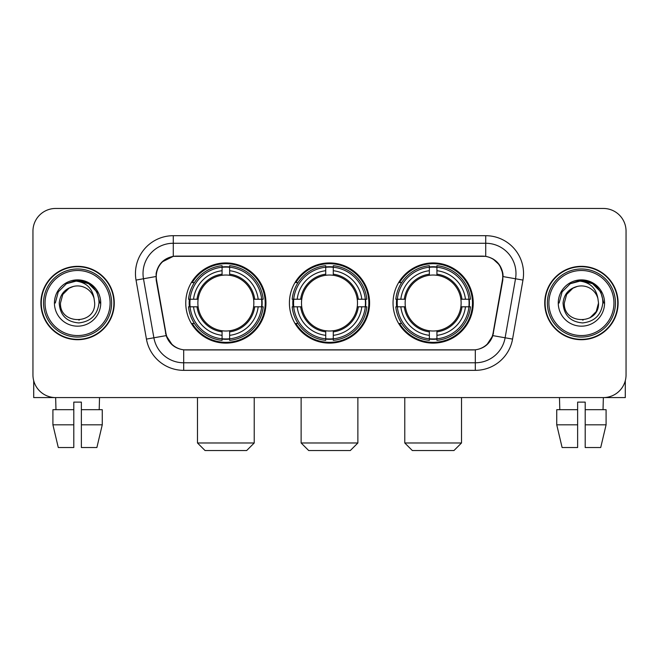 <?xml version="1.0" encoding="UTF-8"?>
<svg xmlns="http://www.w3.org/2000/svg" width="659" height="659" viewBox="0 0 659 659"><rect width="100%" height="100%" fill="white"/><g stroke="black" fill="none" stroke-linecap="round" stroke-linejoin="round"><path stroke-width="0.99" d="M289.408 303.025A40.092 40.092 0 0 0 329.5 343.117A40.092 40.092 0 0 0 369.592 303.025A40.092 40.092 0 0 0 329.5 262.925A40.092 40.092 0 0 0 289.408 303.025M393.044 303.025A40.092 40.092 0 0 0 433.144 343.117A40.092 40.092 0 0 0 473.236 303.025A40.092 40.092 0 0 0 433.144 262.925A40.092 40.092 0 0 0 393.044 303.025M185.764 303.025A40.092 40.092 0 0 0 225.856 343.117A40.092 40.092 0 0 0 265.956 303.025A40.092 40.092 0 0 0 225.856 262.925A40.092 40.092 0 0 0 185.764 303.025M156.257 276.541A20.429 20.429 0 0 0 156.57 280.091L165.911 333.05A20.429 20.429 0 0 0 186.027 349.929L472.973 349.929A20.429 20.429 0 0 0 493.089 333.05L502.43 280.091A20.429 20.429 0 0 0 482.314 256.12L176.686 256.12A20.429 20.429 0 0 0 156.257 276.541M189.364 306.806A36.69 36.69 0 0 1 189.364 299.244M396.644 306.806A36.69 36.69 0 0 1 396.644 299.244M293.008 306.806A36.69 36.69 0 0 1 293.008 299.244M40.891 303.025A36.69 36.69 0 0 0 77.581 339.714A36.69 36.69 0 0 0 114.271 303.025A36.69 36.69 0 0 0 77.581 266.335A36.69 36.69 0 0 0 40.891 303.025M544.729 303.025A36.69 36.69 0 0 0 581.419 339.714A36.69 36.69 0 0 0 618.109 303.025A36.69 36.69 0 0 0 581.419 266.335A36.69 36.69 0 0 0 544.729 303.025M156.109 273.518C158.069 264.053 163.794 258.328 173.284 256.343L485.716 256.343C495.197 258.32 500.922 264.045 502.891 273.518L502.809 280.091L492.841 335.62C489.859 343.841 484.011 348.586 475.312 349.83L183.688 349.83C175.006 348.603 169.165 343.858 166.159 335.62L156.191 280.091L156.109 273.518M161.908 262.051L173.284 256.343L173.284 243.262L485.716 243.262A30.256 30.256 0 0 1 515.519 278.773L505.115 337.779A30.256 30.256 0 0 1 475.312 362.788L183.688 362.788A30.256 30.256 0 0 1 153.885 337.779L143.481 278.773A30.256 30.256 0 0 1 173.284 243.262L173.284 235.691L485.716 235.691L485.716 256.343M492.907 258.855L499.58 265.066L502.891 273.518L503.122 276.591L522.966 280.083L512.562 339.097A37.827 37.827 0 0 1 475.312 370.35L183.688 370.35A37.827 37.827 0 0 1 146.438 339.097L136.034 280.083A37.827 37.827 0 0 1 173.284 235.691M185.649 349.929L183.688 349.83L183.688 370.35M475.312 370.35L475.312 349.83L473.351 349.929M512.562 339.097L492.841 335.62L486.737 344.929M172.394 345.044L166.159 335.62L146.438 339.097M493.467 333.05L493.344 333.693M165.656 333.693L165.533 333.05M136.034 280.083L155.878 276.541M626.05 231.152A22.694 22.694 0 0 0 603.356 208.458L55.644 208.458A22.694 22.694 0 0 0 32.95 231.152L32.95 374.889A22.694 22.694 0 0 0 55.644 397.583L603.356 397.583A22.694 22.694 0 0 0 626.05 374.889L626.05 231.152L626.05 374.889M32.95 231.152L32.95 374.889M603.356 208.458L55.644 208.458M55.974 409.692L55.644 397.583L603.356 397.583L603.026 409.692M33.708 380.704L33.708 397.583L121.462 397.583M52.909 409.692L52.909 424.816L58.28 447.519L52.909 424.816L52.909 409.692L73.8 409.692L73.8 402.122L81.37 402.122L81.37 409.692L102.26 409.692L102.26 424.816L96.889 447.519L102.26 424.816L81.37 424.816L81.37 409.692M99.525 397.583L99.196 409.692M73.8 409.692L73.8 447.519L58.28 447.519M52.909 424.816L73.8 424.816M96.889 447.519L81.37 447.519L81.37 424.816M110.111 303.025A32.53 32.53 0 0 0 77.581 270.495A32.53 32.53 0 0 0 45.051 303.025A32.53 32.53 0 0 0 77.581 335.555A32.53 32.53 0 0 0 110.111 303.025M111.626 303.025A34.046 34.046 0 0 0 77.581 268.979A34.046 34.046 0 0 0 43.543 303.025A34.046 34.046 0 0 0 77.581 337.062A34.046 34.046 0 0 0 111.626 303.025M113.9 303.025A36.311 36.311 0 0 0 77.581 266.714A36.311 36.311 0 0 0 41.27 303.025A36.311 36.311 0 0 0 77.581 339.336A36.311 36.311 0 0 0 113.9 303.025M94.064 298.478L94.682 303.025C95.728 325.076 59.442 325.076 60.488 303.025L62.778 294.474L69.038 288.214L73.338 286.459C64.87 288.766 60.158 294.285 59.219 303.025C60.027 315.233 66.543 321.872 78.783 322.926C90.744 321.608 97.474 314.977 98.982 303.025C99.114 295.85 96.453 289.911 91 285.215C86.032 281.591 80.513 280.166 74.442 280.948C85.621 281.83 92.161 287.678 94.064 298.478L94.682 303.025C95.728 325.076 59.442 325.076 60.488 303.025L62.778 294.474L69.038 288.214L73.338 286.459L69.038 288.214L62.778 294.474L60.488 303.025L62.778 294.474L69.038 288.214L73.338 286.459L69.038 288.214L62.778 294.474L60.488 303.025L62.778 294.474L69.038 288.214L73.338 286.459L69.038 288.214L62.778 294.474L60.488 303.025L62.778 294.474L69.038 288.214L73.338 286.459A17.101 17.101 0 0 1 94.064 298.478L94.682 303.025C95.728 325.076 59.442 325.076 60.488 303.025C59.442 325.076 95.728 325.076 94.682 303.025C95.728 325.076 59.442 325.076 60.488 303.025C59.442 325.076 95.728 325.076 94.682 303.025C95.728 325.076 59.442 325.076 60.488 303.025M54.433 303.025A23.147 23.147 0 0 0 77.581 326.172A23.147 23.147 0 0 0 100.736 303.025A23.147 23.147 0 0 0 77.581 279.877A23.147 23.147 0 0 0 54.433 303.025M79.335 320.027L78.792 320.076M74.442 280.948L66.435 283.716L58.272 291.871L55.29 303.025L58.272 291.871L66.435 283.716L77.581 280.726L88.734 283.716L96.898 291.871L99.88 303.025L96.898 291.871L88.734 283.716L77.581 280.726L66.435 283.716L58.272 291.871L55.29 303.025L58.272 291.871L66.435 283.716L77.581 280.726L88.734 283.716L96.898 291.871L99.88 303.025L96.898 291.871L88.734 283.716L77.581 280.726L66.435 283.716L58.272 291.871L55.29 303.025L58.272 291.871L66.435 283.716L77.581 280.726L88.734 283.716L96.898 291.871L99.88 303.025M246.664 450.542L205.056 450.542L197.486 442.98L254.226 442.98L246.664 450.542M229.645 338.833L229.645 340.357A37.522 37.522 0 0 0 263.188 306.806L261.672 306.806A36.006 36.006 0 0 1 229.645 338.833L229.645 335.332A32.53 32.53 0 0 0 258.171 306.806L253.591 306.806A27.991 27.991 0 0 0 229.645 275.289L229.645 267.208A36.006 36.006 0 0 1 261.672 299.244L263.188 299.244A37.522 37.522 0 0 0 229.645 265.692L229.645 267.208M190.047 306.806L188.523 306.806A37.522 37.522 0 0 0 222.075 340.357L222.075 338.833A36.006 36.006 0 0 1 190.047 306.806L193.548 306.806A32.53 32.53 0 0 0 222.075 335.332L222.075 330.76A27.991 27.991 0 0 0 253.591 306.806L254.712 306.806A29.095 29.095 0 0 1 229.645 331.872L229.645 335.332M222.075 267.208L222.075 265.692A37.522 37.522 0 0 0 188.523 299.244L190.047 299.244A36.006 36.006 0 0 1 222.075 267.208L222.075 270.717A32.53 32.53 0 0 0 193.548 299.244L198.128 299.244A27.991 27.991 0 0 0 222.075 330.76L222.075 331.872A29.095 29.095 0 0 1 197.008 306.806L193.548 306.806M190.121 306.806A35.932 35.932 0 0 1 190.121 299.244M229.645 267.29A35.932 35.932 0 0 0 222.075 267.29M261.59 299.244A35.932 35.932 0 0 1 261.59 306.806M261.672 299.244L258.171 299.244A32.53 32.53 0 0 0 229.645 270.717M258.171 306.806L261.672 306.806M222.075 335.332L222.075 338.833M253.591 299.244L258.171 299.244M229.645 330.802L229.645 331.872M222.075 330.76A27.991 27.991 0 0 1 198.128 306.806L197.008 306.806M229.645 338.759A35.932 35.932 0 0 1 222.075 338.759M193.548 299.244L190.047 299.244M222.075 275.24L222.075 270.717M229.645 275.289A27.991 27.991 0 0 0 198.128 299.244L197.008 299.244A29.095 29.095 0 0 1 222.075 274.169M229.645 275.24L229.645 274.169A29.095 29.095 0 0 1 254.712 299.244M194.38 282.596L192.239 282.596A39.342 39.342 0 0 1 265.198 303.025A39.342 39.342 0 0 1 192.239 323.445L194.38 323.445M350.308 450.542L308.692 450.542L301.13 442.98L357.87 442.98L350.308 450.542M333.281 338.833L333.281 340.357A37.522 37.522 0 0 0 366.832 306.806L365.308 306.806A36.006 36.006 0 0 1 333.281 338.833L333.281 335.332A32.53 32.53 0 0 0 361.807 306.806L357.236 306.806A27.991 27.991 0 0 0 333.281 275.289L333.281 267.208A36.006 36.006 0 0 1 365.308 299.244L366.832 299.244A37.522 37.522 0 0 0 333.281 265.692L333.281 267.208M293.692 306.806L292.168 306.806A37.522 37.522 0 0 0 325.719 340.357L325.719 338.833A36.006 36.006 0 0 1 293.692 306.806L297.193 306.806A32.53 32.53 0 0 0 325.719 335.332L325.719 330.76A27.991 27.991 0 0 0 357.236 306.806L358.348 306.806A29.095 29.095 0 0 1 333.281 331.872L333.281 335.332M325.719 267.208L325.719 265.692A37.522 37.522 0 0 0 292.168 299.244L293.692 299.244A36.006 36.006 0 0 1 325.719 267.208L325.719 270.717A32.53 32.53 0 0 0 297.193 299.244L301.764 299.244A27.991 27.991 0 0 0 325.719 330.76L325.719 331.872A29.095 29.095 0 0 1 300.652 306.806L297.193 306.806M293.766 306.806A35.932 35.932 0 0 1 293.766 299.244M333.281 267.29A35.932 35.932 0 0 0 325.719 267.29M365.234 299.244A35.932 35.932 0 0 1 365.234 306.806M365.308 299.244L361.807 299.244A32.53 32.53 0 0 0 333.281 270.717M361.807 306.806L365.308 306.806M325.719 335.332L325.719 338.833M357.236 299.244L361.807 299.244M333.281 330.802L333.281 331.872M325.719 330.76A27.991 27.991 0 0 1 301.764 306.806L300.652 306.806M333.281 338.759A35.932 35.932 0 0 1 325.719 338.759M297.193 299.244L293.692 299.244M325.719 275.24L325.719 270.717M333.281 275.289A27.991 27.991 0 0 0 301.764 299.244L300.652 299.244A29.095 29.095 0 0 1 325.719 274.169M333.281 275.24L333.281 274.169A29.095 29.095 0 0 1 358.348 299.244M298.025 282.596L295.883 282.596A39.342 39.342 0 0 1 368.842 303.025A39.342 39.342 0 0 1 295.883 323.445L298.025 323.445M453.944 450.542L412.336 450.542L404.774 442.98L461.514 442.98L453.944 450.542M436.925 338.833L436.925 340.357A37.522 37.522 0 0 0 470.477 306.806L468.953 306.806A36.006 36.006 0 0 1 436.925 338.833L436.925 335.332A32.53 32.53 0 0 0 465.452 306.806L460.872 306.806A27.991 27.991 0 0 0 436.925 275.289L436.925 267.208A36.006 36.006 0 0 1 468.953 299.244L470.477 299.244A37.522 37.522 0 0 0 436.925 265.692L436.925 267.208M397.328 306.806L395.812 306.806A37.522 37.522 0 0 0 429.355 340.357L429.355 338.833A36.006 36.006 0 0 1 397.328 306.806L400.829 306.806A32.53 32.53 0 0 0 429.355 335.332L429.355 330.76A27.991 27.991 0 0 0 460.872 306.806L461.992 306.806A29.095 29.095 0 0 1 436.925 331.872L436.925 335.332M429.355 267.208L429.355 265.692A37.522 37.522 0 0 0 395.812 299.244L397.328 299.244A36.006 36.006 0 0 1 429.355 267.208L429.355 270.717A32.53 32.53 0 0 0 400.829 299.244L405.409 299.244A27.991 27.991 0 0 0 429.355 330.76L429.355 331.872A29.095 29.095 0 0 1 404.288 306.806L400.829 306.806M397.41 306.806A35.932 35.932 0 0 1 397.41 299.244M436.925 267.29A35.932 35.932 0 0 0 429.355 267.29M468.879 299.244A35.932 35.932 0 0 1 468.879 306.806M468.953 299.244L465.452 299.244A32.53 32.53 0 0 0 436.925 270.717M465.452 306.806L468.953 306.806M429.355 335.332L429.355 338.833M460.872 299.244L465.452 299.244M436.925 330.802L436.925 331.872M429.355 330.76A27.991 27.991 0 0 1 405.409 306.806L404.288 306.806M436.925 338.759A35.932 35.932 0 0 1 429.355 338.759M400.829 299.244L397.328 299.244M429.355 275.24L429.355 270.717M436.925 275.289A27.991 27.991 0 0 0 405.409 299.244L404.288 299.244A29.095 29.095 0 0 1 429.355 274.169M436.925 275.24L436.925 274.169A29.095 29.095 0 0 1 461.992 299.244M401.669 282.596L399.519 282.596A39.342 39.342 0 0 1 472.478 303.025A39.342 39.342 0 0 1 399.519 323.445L401.669 323.445M625.292 380.704L625.292 397.583L537.538 397.583M577.63 409.692L577.63 424.816L556.74 424.816L562.111 447.519L556.74 424.816L556.74 409.692L577.63 409.692L577.63 402.122L585.2 402.122L585.2 409.692L606.091 409.692L606.091 424.816L600.72 447.519L606.091 424.816L585.2 424.816L585.2 409.692L585.2 447.519L600.72 447.519M577.63 424.816L577.63 447.519L562.111 447.519M559.475 397.583L559.804 409.692M613.949 303.025A32.53 32.53 0 0 0 581.419 270.495A32.53 32.53 0 0 0 548.889 303.025A32.53 32.53 0 0 0 581.419 335.555A32.53 32.53 0 0 0 613.949 303.025M615.457 303.025A34.046 34.046 0 0 0 581.419 268.979A34.046 34.046 0 0 0 547.374 303.025A34.046 34.046 0 0 0 581.419 337.062A34.046 34.046 0 0 0 615.457 303.025M617.73 303.025A36.311 36.311 0 0 0 581.419 266.714A36.311 36.311 0 0 0 545.1 303.025A36.311 36.311 0 0 0 581.419 339.336A36.311 36.311 0 0 0 617.73 303.025M572.869 288.214L566.608 294.474L564.318 303.025L566.608 294.474L572.869 288.214L577.177 286.459L572.869 288.214L566.608 294.474L564.318 303.025C563.272 325.076 599.558 325.076 598.512 303.025C599.558 325.076 563.272 325.076 564.318 303.025C563.272 325.076 599.558 325.076 598.512 303.025C599.558 325.076 563.272 325.076 564.318 303.025L566.608 294.474L572.869 288.214L577.177 286.459A17.101 17.101 0 0 1 597.894 298.478L598.512 303.025C599.558 325.076 563.272 325.076 564.318 303.025L566.608 294.474L572.869 288.214L577.177 286.459C568.701 288.766 563.997 294.285 563.05 303.025C563.857 315.233 570.373 321.872 582.614 322.926C594.575 321.608 601.313 314.977 602.812 303.025C602.944 295.85 600.283 289.911 594.83 285.215C589.863 281.591 584.344 280.166 578.273 280.948C589.451 281.83 595.991 287.678 597.894 298.478L598.512 303.025L596.222 311.567L589.962 317.827M564.318 303.025L566.608 294.474L572.869 288.214L577.177 286.459L572.869 288.214L566.608 294.474L564.318 303.025L566.608 294.474L572.869 288.214L577.177 286.459M558.264 303.025A23.147 23.147 0 0 0 581.419 326.172A23.147 23.147 0 0 0 604.567 303.025A23.147 23.147 0 0 0 581.419 279.877A23.147 23.147 0 0 0 558.264 303.025M583.166 320.027L582.63 320.076M559.12 303.025L562.102 291.871L570.266 283.716L581.419 280.726L592.565 283.716L600.728 291.871L603.71 303.025L600.728 291.871L592.565 283.716L581.419 280.726L570.266 283.716L562.102 291.871L559.12 303.025L562.102 291.871L570.266 283.716L581.419 280.726L592.565 283.716L600.728 291.871L603.71 303.025L600.728 291.871L592.565 283.716L581.419 280.726L570.266 283.716L562.102 291.871L559.12 303.025L562.102 291.871L570.266 283.716L581.419 280.726L592.565 283.716L600.728 291.871L603.71 303.025L600.728 291.871L592.565 283.716L581.419 280.726L570.266 283.716L562.102 291.871L559.12 303.025L562.102 291.871L570.266 283.716L581.419 280.726L592.565 283.716L600.728 291.871L603.71 303.025L600.728 291.871L592.565 283.716L581.419 280.726L570.266 283.716L562.102 291.871L559.12 303.025L562.102 291.871L570.266 283.716L578.273 280.948L570.266 283.716L562.102 291.871L559.12 303.025L562.102 291.871L570.266 283.716L581.419 280.726L592.565 283.716L600.728 291.871L603.71 303.025L600.728 291.871L592.565 283.716L581.419 280.726L570.266 283.716L562.102 291.871L559.12 303.025L562.102 291.871L570.266 283.716L581.419 280.726L592.565 283.716L600.728 291.871L603.71 303.025L600.728 291.871L592.565 283.716M485.716 235.691A37.827 37.827 0 0 1 522.966 280.083M143.481 278.773A30.256 30.256 0 0 1 143.019 273.518M229.645 330.76A27.991 27.991 0 0 0 253.591 306.806M222.075 339.097A36.27 36.27 0 0 0 229.645 339.097M261.936 306.806A36.27 36.27 0 0 0 261.936 299.244M229.645 266.944A36.27 36.27 0 0 0 222.075 266.944M333.281 330.76A27.991 27.991 0 0 0 357.236 306.806M325.719 339.097A36.27 36.27 0 0 0 333.281 339.097M365.572 306.806A36.27 36.27 0 0 0 365.572 299.244M333.281 266.944A36.27 36.27 0 0 0 325.719 266.944M436.925 330.76A27.991 27.991 0 0 0 460.872 306.806M429.355 339.097A36.27 36.27 0 0 0 436.925 339.097M469.216 306.806A36.27 36.27 0 0 0 469.216 299.244M436.925 266.944A36.27 36.27 0 0 0 429.355 266.944M254.226 397.583L254.226 442.98M197.486 397.583L197.486 442.98M357.87 397.583L357.87 442.98M301.13 397.583L301.13 442.98M461.514 397.583L461.514 442.98M404.774 397.583L404.774 442.98"/></g></svg>
